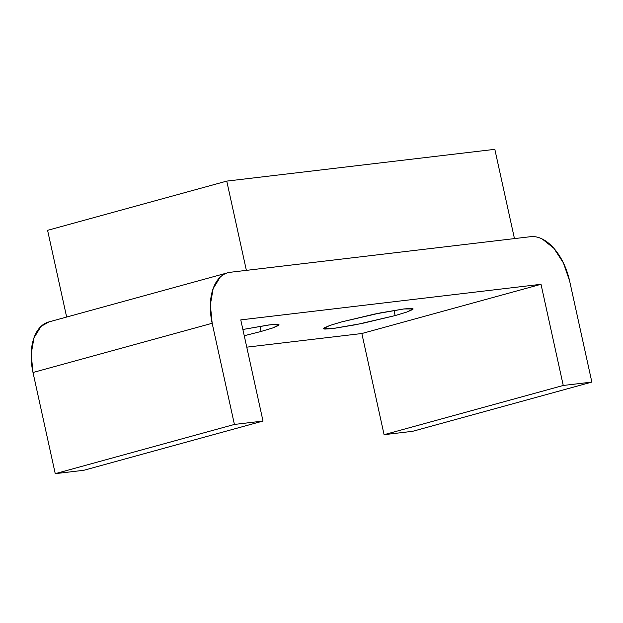 <?xml version="1.0" encoding="UTF-8"?>
<svg xmlns="http://www.w3.org/2000/svg" width="623" height="623" viewBox="0 0 623 623"><rect width="100%" height="100%" fill="white"/><g stroke="black" fill="none" stroke-linecap="round" stroke-linejoin="round"><path stroke-width="0.93" d="M393.993 310.402L395.13 315.581L356.107 324.661L332.869 328.562L323.578 328.601L329.645 325.533L341.513 321.935L374.703 314.047L404.156 308.915L411.686 308.447C413.158 308.564 413.462 308.93 412.621 309.553L406.803 312.061L395.13 315.581L361.94 323.477L332.487 328.609L324.957 329.076C323.493 328.96 323.181 328.594 324.03 327.971L329.84 325.463L341.513 321.935L380.544 312.863L403.774 308.961L413.072 308.922L406.998 311.991L395.13 315.581L393.993 310.402M259.955 326.288L261.092 331.467L244.247 335.735L261.092 331.467L259.955 326.288M361.846 333.523L384.087 434.69L563.254 385.466L541.013 284.298L361.846 333.523L541.013 284.298L240.766 319.887L263.007 421.047L83.84 470.279L263.007 421.047L234.412 424.442L55.245 473.667L83.84 470.279L55.245 473.667L234.412 424.442L212.17 323.275L33.003 372.499L55.245 473.667L33.003 372.499L212.17 323.275A48.867 28.58 -105.4 0 1 227.597 272.827A48.867 28.58 -105.4 0 1 230.3 272.274L530.547 236.693A48.867 28.58 -105.4 0 1 569.609 280.911L591.85 382.078L412.683 431.303L591.85 382.078L563.254 385.466L384.087 434.69L412.683 431.303L384.087 434.69L361.846 333.523L246.763 347.167L361.846 333.523M242.877 329.481L270.117 324.801L277.648 324.334C279.112 324.451 279.423 324.817 278.582 325.44L272.765 327.947L261.092 331.467L272.96 327.877L279.034 324.809L276.308 324.303L268.412 325.019L242.877 329.481M48.43 322.052A48.867 28.58 74.6 0 0 33.003 372.499L31.173 354.02L33.977 337.845L40.986 326.421L48.983 321.896M541.013 284.298L563.254 385.466L591.85 382.078L569.609 280.911L563.426 262.953L553.831 248.242L542.283 239.022C538.249 237.02 534.339 236.242 530.547 236.693L230.3 272.274C226.507 272.726 223.127 274.369 220.153 277.196L213.144 288.62L210.34 304.795L212.17 323.275L234.412 424.442L263.007 421.047L240.766 319.887L541.013 284.298M246.381 270.374L514.458 238.601L494.833 149.333L226.756 181.106L246.381 270.374L226.756 181.106L47.589 230.331L66.653 317.045L47.589 230.331L226.756 181.106L494.833 149.333L514.458 238.601L246.381 270.374M48.649 321.99L227.816 272.765"/></g></svg>
